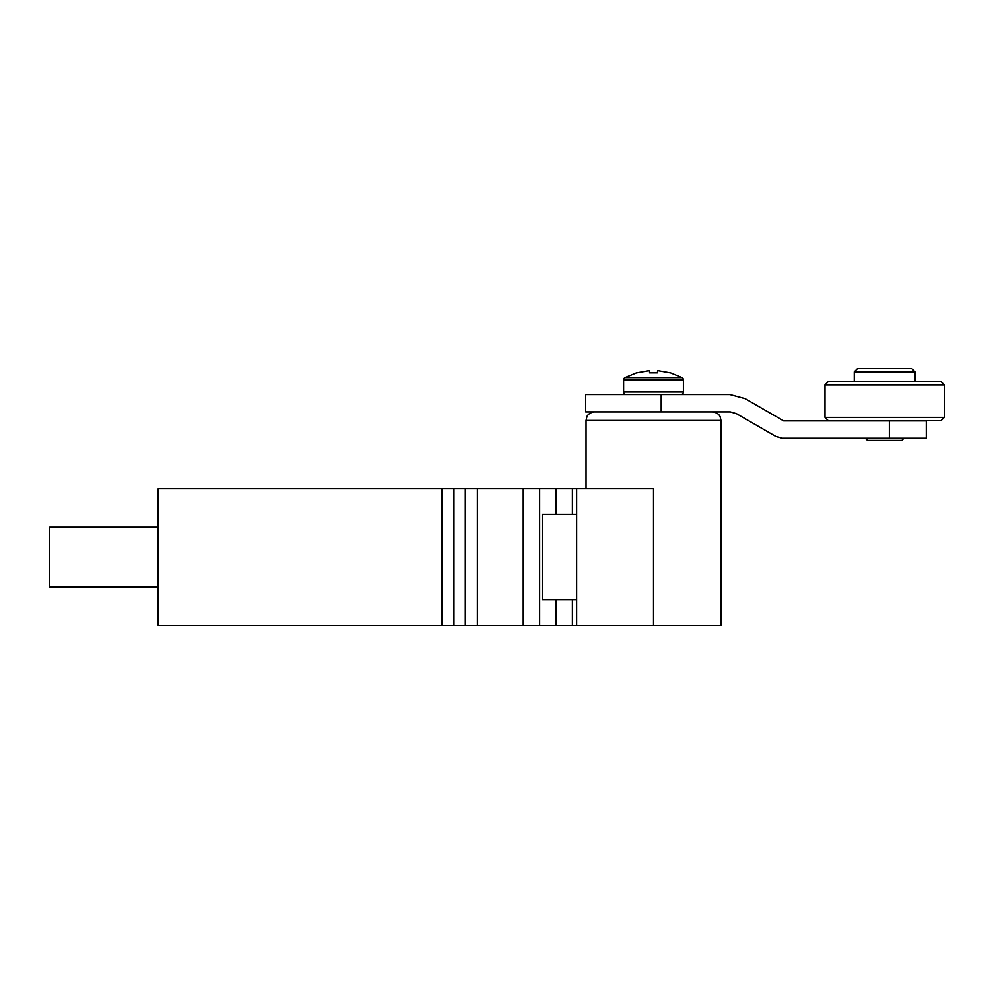 <?xml version="1.0" encoding="UTF-8"?>
<svg xmlns="http://www.w3.org/2000/svg" width="994" height="994" viewBox="0 0 994 994"><rect width="100%" height="100%" fill="white"/><g stroke="black" fill="none" stroke-linecap="round" stroke-linejoin="round"><path stroke-width="1.49" d="M653.518 625.412L653.518 488.762L576.657 488.762L576.657 625.412L720.985 625.412L720.985 420.437L586.05 420.437L586.92 416.685C586.622 416.896 588.746 412.299 594.586 411.901M576.657 625.412L158.17 625.412L158.17 488.762L453.972 488.762L453.972 625.412M576.657 488.762L453.972 488.762M576.657 599.792L542.264 599.792L542.264 514.383L576.657 514.383M158.17 586.982L49.7 586.982L49.7 527.193L158.17 527.193M661.196 411.901L661.196 394.543L585.714 394.543L585.714 411.901L730.354 411.901L736.38 413.641L775.929 436.478L782.44 438.217L889.357 438.217L889.357 420.86L926.284 420.86L926.284 438.217L889.357 438.217M661.196 394.543L729.882 394.543L745.065 398.619L783.595 420.86L889.357 420.86M824.983 384.852L828.238 381.597L941.045 381.597L944.3 384.852L824.983 384.852L824.983 417.393L944.3 417.393L944.3 384.852M944.3 417.393L941.045 420.648L828.238 420.648L824.983 417.393M854.268 371.843L857.524 368.588L911.759 368.588L915.014 371.843L854.268 371.843L854.268 381.597M901.806 440.392L867.489 440.392L901.806 440.392L903.968 438.217M626.183 394.543A2.56 2.56 90 0 1 623.623 391.984L623.623 379.82A2.56 2.56 0 0 1 624.965 377.571L636.819 372.688M624.965 377.571L682.07 377.571A2.56 2.56 0 0 1 683.412 379.82L683.412 391.984A2.56 2.56 0 0 1 680.84 394.543M657.68 370.6L670.192 372.812L657.68 370.6L657.382 372.812L649.641 372.812L649.355 370.6L636.831 372.812L649.355 370.6M649.641 372.812L657.382 372.812M556.006 514.383L556.006 488.762M539.655 488.762L539.655 625.412M556.006 625.412L556.006 599.792M572.407 599.792L572.407 625.412M441.895 625.412L441.895 488.762M465.316 625.412L465.316 488.762M477.393 488.762L477.393 625.412M523.242 625.412L523.242 488.762M572.407 488.762L572.407 514.383M683.412 391.984L623.623 391.984M683.412 379.82L623.623 379.82M586.05 488.762L586.05 420.437M720.985 420.437L720.141 416.747C720.277 416.821 718.637 412.522 712.449 411.901M915.014 371.843L915.014 381.597M865.314 438.217L867.489 440.392M682.07 377.571L670.217 372.688"/></g></svg>
